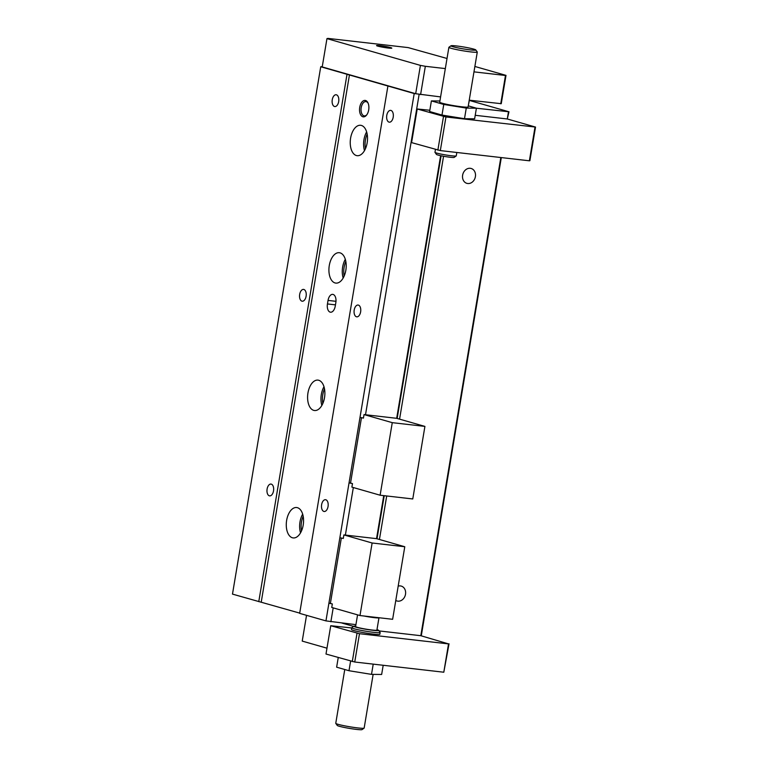 <?xml version="1.0" encoding="UTF-8"?>
<svg xmlns="http://www.w3.org/2000/svg" width="768" height="768" viewBox="0 0 768 768"><rect width="100%" height="100%" fill="white"/><g stroke="black" fill="none" stroke-linecap="round" stroke-linejoin="round"><path stroke-width="1.15" d="M360.01 417.389L363.437 418.109L364.032 414.576L396.682 418.31L424.915 426.403L412.771 498.96L380.122 495.216L351.888 487.123L352.483 483.59L349.046 482.861L414.202 93.542L320.736 66.758L322.272 66.605M396.682 418.32L440.63 155.683M445.325 68.592L425.338 66.298L420.595 94.608L425.338 66.298L420.422 65.395L415.68 93.715L420.422 65.395L326.957 38.621L322.214 66.931L415.69 93.715L440.592 96.902L414.202 93.542M365.51 414.739L419.117 94.445M355.92 624.662L325.949 620.89L339.869 537.715L343.306 538.445L343.891 534.912L376.541 538.646L383.741 495.629M345.379 535.075L353.328 487.546M364.032 414.576L392.266 422.659L424.915 426.403M392.266 422.659L380.122 495.216M362.467 417.83L363.456 418.013M325.949 620.89L299.664 613.363L387.917 86.006M299.702 613.114L232.483 594.106L320.736 66.758M469.229 100.186L501.254 103.69L505.997 75.37L474.874 66.461M330.864 621.792L333.197 607.872M376.541 538.646L404.774 546.739L392.63 619.296L359.99 615.552L331.747 607.459L332.342 603.926L328.915 603.197L330.394 603.36L341.338 537.984M343.891 534.912L372.125 542.995L404.774 546.739M339.869 537.715L349.046 482.861L350.534 483.034L361.478 417.648M342.326 538.166L343.315 538.349M351.504 483.312L350.534 483.034M258.778 601.642L347.021 74.294M336.442 94.819A5.942 3.312 -83.5 0 0 336.144 94.752A5.942 3.312 -83.5 0 0 332.218 100.003A5.942 3.312 -83.5 0 0 334.493 106.493A5.942 3.312 -83.5 0 0 334.79 106.55A5.942 3.312 -83.5 0 0 338.726 101.309A5.942 3.312 -83.5 0 0 336.442 94.819M303.869 289.478A5.942 3.312 -83.5 0 0 303.571 289.411A5.942 3.312 -83.5 0 0 299.635 294.662A5.942 3.312 -83.5 0 0 301.92 301.152A5.942 3.312 -83.5 0 0 302.218 301.21A5.942 3.312 -83.5 0 0 306.144 295.968A5.942 3.312 -83.5 0 0 303.869 289.478M271.296 484.128A5.942 3.312 -83.5 0 0 270.998 484.07A5.942 3.312 -83.5 0 0 267.062 489.322A5.942 3.312 -83.5 0 0 269.338 495.811A5.942 3.312 -83.5 0 0 269.645 495.869A5.942 3.312 -83.5 0 0 273.571 490.618A5.942 3.312 -83.5 0 0 271.296 484.128M261.235 602.093L349.478 74.746M297.437 507.686A15.293 8.525 -83.5 0 0 296.659 507.533A15.293 8.525 -83.5 0 0 286.531 521.059A15.293 8.525 -83.5 0 0 292.397 537.773A15.293 8.525 -83.5 0 0 293.174 537.926A15.293 8.525 -83.5 0 0 303.302 524.4A15.293 8.525 -83.5 0 0 297.437 507.686M318.758 380.275A15.293 8.525 -83.5 0 0 317.981 380.122A15.293 8.525 -83.5 0 0 307.853 393.638A15.293 8.525 -83.5 0 0 313.718 410.362A15.293 8.525 -83.5 0 0 314.496 410.515A15.293 8.525 -83.5 0 0 324.624 396.989A15.293 8.525 -83.5 0 0 318.758 380.275M340.08 252.864A15.293 8.525 -83.5 0 0 339.302 252.71A15.293 8.525 -83.5 0 0 329.174 266.227A15.293 8.525 -83.5 0 0 335.04 282.941A15.293 8.525 -83.5 0 0 335.818 283.094A15.293 8.525 -83.5 0 0 345.946 269.578A15.293 8.525 -83.5 0 0 340.08 252.864M361.402 125.443A15.293 8.525 -83.5 0 0 360.624 125.29A15.293 8.525 -83.5 0 0 350.496 138.816A15.293 8.525 -83.5 0 0 356.362 155.53A15.293 8.525 -83.5 0 0 357.139 155.683A15.293 8.525 -83.5 0 0 367.267 142.166A15.293 8.525 -83.5 0 0 361.402 125.443M327.446 303.946A7.2 4.013 -83.5 0 0 330.518 312.211A7.2 4.013 -83.5 0 0 335.232 306.182L335.827 302.64A7.2 4.013 -83.5 0 0 332.755 294.374A7.2 4.013 -83.5 0 0 328.042 300.413L327.446 303.946L335.453 304.867M365.578 100.493A8.275 4.618 -83.5 0 0 359.731 107.357A8.275 4.618 -83.5 0 0 362.851 116.774A8.275 4.618 -83.5 0 0 366.595 115.085A8.275 4.618 -83.5 0 0 367.987 102.893A8.275 4.618 -83.5 0 0 365.578 100.493M447.014 58.474L408.125 47.587L327.974 38.4L326.957 38.621L322.214 66.931M390.97 110.438A5.942 3.312 -83.5 0 0 390.662 110.381A5.942 3.312 -83.5 0 0 386.736 115.632A5.942 3.312 -83.5 0 0 389.011 122.122A5.942 3.312 -83.5 0 0 389.309 122.179A5.942 3.312 -83.5 0 0 393.245 116.928A5.942 3.312 -83.5 0 0 390.97 110.438M358.387 305.098A5.942 3.312 -83.5 0 0 358.09 305.04A5.942 3.312 -83.5 0 0 354.163 310.291A5.942 3.312 -83.5 0 0 356.438 316.771A5.942 3.312 -83.5 0 0 356.736 316.838A5.942 3.312 -83.5 0 0 360.672 311.587A5.942 3.312 -83.5 0 0 358.387 305.098M325.814 499.757A5.942 3.312 -83.5 0 0 325.517 499.699A5.942 3.312 -83.5 0 0 321.581 504.941A5.942 3.312 -83.5 0 0 323.866 511.43A5.942 3.312 -83.5 0 0 324.163 511.498A5.942 3.312 -83.5 0 0 328.09 506.246A5.942 3.312 -83.5 0 0 325.814 499.757M505.997 75.37L505.478 75.485L500.746 103.795L505.478 75.485L473.971 71.866M302.669 514.147A15.293 8.525 -83.5 0 0 300.528 532.848M323.99 386.726A15.293 8.525 -83.5 0 0 321.85 405.427M345.312 259.315A15.293 8.525 -83.5 0 0 343.171 278.016M366.634 131.904A15.293 8.525 -83.5 0 0 364.493 150.605M379.997 45.648A7.738 0.595 9.5 0 0 376.55 45.571A7.738 0.595 9.5 0 0 380.515 46.771A7.738 0.595 9.5 0 0 388.368 48.048A7.738 0.595 9.5 0 0 391.814 48.125A7.738 0.595 9.5 0 0 387.859 46.934A7.738 0.595 9.5 0 0 379.997 45.648M331.373 603.648L330.394 603.36M372.125 542.995L359.99 615.552M368.189 103.354A7.2 4.013 -83.5 0 0 366.288 101.664A7.2 4.013 -83.5 0 0 365.923 101.587A7.2 4.013 -83.5 0 0 361.162 107.952A7.2 4.013 -83.5 0 0 363.917 115.814A7.2 4.013 -83.5 0 0 364.282 115.891A7.2 4.013 -83.5 0 0 366.883 114.682M373.142 674.381L364.157 728.064A14.4 1.104 -170.5 0 1 364.109 728.141A14.4 1.104 -170.5 0 1 357.754 727.92A14.4 1.104 -170.5 0 1 335.789 723.398A14.4 1.104 -170.5 0 1 335.76 723.312L344.765 669.514M335.789 723.398L337.267 725.453A12.595 0.97 9.5 0 0 356.477 729.408A12.595 0.97 9.5 0 0 362.045 729.6L364.109 728.141M451.008 45.773L448.944 47.232A14.4 1.104 9.5 0 0 448.886 47.309A14.4 1.104 9.5 0 0 462.902 50.774A14.4 1.104 9.5 0 0 477.283 52.061A14.4 1.104 9.5 0 0 477.254 51.974L475.776 49.92A12.595 0.97 -170.5 0 1 463.219 48.874A12.595 0.97 -170.5 0 1 451.008 45.773A12.595 0.97 -170.5 0 1 456.566 45.965A12.595 0.97 -170.5 0 1 475.776 49.92M477.283 52.061L468.106 106.925A14.4 1.104 -170.5 0 1 461.693 106.781A14.4 1.104 -170.5 0 1 447.082 104.39A14.4 1.104 -170.5 0 1 439.709 102.173L448.886 47.309M378.97 617.731A10.8 0.826 -170.5 0 1 378.97 617.75A10.8 0.826 -170.5 0 1 374.16 617.645A10.8 0.826 -170.5 0 1 363.955 616.003M357.562 614.861L355.603 626.573A10.8 0.826 9.5 0 0 361.133 628.243A10.8 0.826 9.5 0 0 372.086 630.029A10.8 0.826 9.5 0 0 376.896 630.134L378.97 617.75M355.68 626.083A12.595 0.97 9.5 0 0 353.875 626.208A12.595 0.97 9.5 0 0 359.856 628.128A12.595 0.97 9.5 0 0 373.066 630.307A12.595 0.97 9.5 0 0 378.653 630.355A12.595 0.97 9.5 0 0 376.982 629.645M378.653 630.355L380.122 632.41A14.4 1.104 -170.5 0 1 380.15 632.496A14.4 1.104 -170.5 0 1 373.738 632.352A14.4 1.104 -170.5 0 1 359.126 629.971A14.4 1.104 -170.5 0 1 351.754 627.744A14.4 1.104 -170.5 0 1 351.811 627.667L353.875 626.208M351.754 627.744L351.456 629.52A14.4 1.104 9.5 0 0 358.829 631.738A14.4 1.104 9.5 0 0 373.45 634.128A14.4 1.104 9.5 0 0 379.853 634.272L380.15 632.496M379.056 630.922L420.806 635.702L448.531 643.901L359.482 633.696L330.739 625.718L351.715 627.955M449.04 643.795L443.798 672.221L448.531 643.901M476.41 108.221L508.973 111.782L469.286 100.416M326.976 648.182L302.227 641.098L306.538 615.331M443.798 672.221L354.749 662.016L325.997 654.029L330.739 625.718M352.291 661.565L357.024 633.245M354.749 662.016L359.482 633.696M379.43 539.482L386.707 495.974M399.571 419.146L443.558 156.259M501.312 157.574L421.315 635.597L420.806 635.702L500.832 157.526M395.789 600.461A7.738 6.394 106 0 0 396.989 600.979A7.738 6.394 106 0 0 397.853 601.152A7.738 6.394 106 0 0 405.408 594.787A7.738 6.394 106 0 0 401.251 586.099A7.738 6.394 106 0 0 400.397 585.926A7.738 6.394 106 0 0 398.189 586.128M470.285 168.298A7.738 6.394 106 0 0 462.73 174.662A7.738 6.394 106 0 0 466.877 183.35A7.738 6.394 106 0 0 467.741 183.514A7.738 6.394 106 0 0 475.296 177.158A7.738 6.394 106 0 0 471.139 168.47A7.738 6.394 106 0 0 470.285 168.298M341.942 623.059L353.606 626.4M377.011 538.781L384.23 495.686M397.152 418.454L441.11 155.779M429.83 110.266L417.206 108.989L411.581 142.608L440.323 150.586L529.373 160.8L529.891 160.685L535.517 127.066L507.283 118.973L508.464 111.898M373.219 664.128L371.51 674.371L381.648 674.467L383.194 665.27M371.51 674.371L348.998 670.723L336.634 667.181L338.246 657.542M348.998 670.723L350.611 661.085M475.219 115.296L507.283 118.973L508.973 111.782M417.206 108.989L445.949 116.966L440.323 150.586M443.491 116.515L437.866 150.144M445.949 116.966L535.517 127.066M535.008 127.171L529.373 160.8M439.901 100.982L431.395 100.906L429.619 111.523L441.984 115.066L464.496 118.704L474.634 118.81L476.41 108.192L468.278 105.859M431.395 100.906L443.76 104.448L441.984 115.066M443.76 104.448L466.272 108.086L476.41 108.192M466.272 108.086L464.496 118.704M303.178 516.25A15.293 8.525 -83.5 0 0 301.488 522.058A15.293 8.525 -83.5 0 0 301.498 530.909M324.499 388.829A15.293 8.525 -83.5 0 0 322.81 394.646A15.293 8.525 -83.5 0 0 322.819 403.498M345.821 261.418A15.293 8.525 -83.5 0 0 344.131 267.235A15.293 8.525 -83.5 0 0 344.141 276.086M367.142 134.006A15.293 8.525 -83.5 0 0 365.453 139.824A15.293 8.525 -83.5 0 0 365.462 148.675M435.446 149.443L434.966 152.314A10.8 0.826 9.5 0 0 434.986 152.381A10.8 0.826 9.5 0 0 451.459 155.77A10.8 0.826 9.5 0 0 456.221 155.933A10.8 0.826 9.5 0 0 456.259 155.875L456.826 152.477M456.221 155.933L454.157 157.402A8.995 0.691 -170.5 0 1 450.182 157.258A8.995 0.691 -170.5 0 1 436.464 154.435L434.986 152.381M335.981 301.315L328.042 300.413M468.806 103.267L469.315 100.195"/></g></svg>

